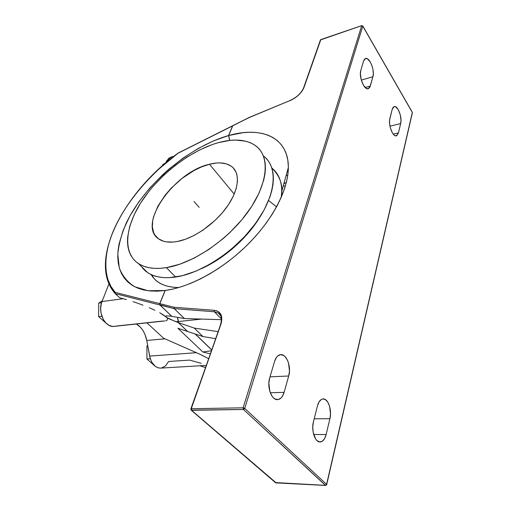 <?xml version="1.0" encoding="UTF-8"?>
<svg xmlns="http://www.w3.org/2000/svg" width="511" height="511" viewBox="0 0 511 511"><rect width="100%" height="100%" fill="white"/><g stroke="black" fill="none" stroke-linecap="round" stroke-linejoin="round"><path stroke-width="0.77" d="M268.575 200.542L276.502 206.795M178.748 287.533C167.238 287.31 158.921 284.212 153.811 278.24L151.084 274.567C156.302 283.068 165.526 287.393 178.748 287.533M202.024 268.435C228.858 256.152 250.115 233.431 259.384 217.897L249.598 231.432L244.239 237.513L232.307 248.895L219.219 258.777L212.448 263.012L202.024 268.435M138.494 263.619L147.698 272.676C154.609 277.211 163.922 278.667 175.631 277.032L166.369 267.643C154.635 269.412 145.341 268.071 138.494 263.619C121.861 252.504 125.374 224.981 143.189 199.098C161.042 173.146 191.433 150.151 218.491 142.62L230.193 140.372L235.686 140.071L245.689 141.183L250.096 142.62L254.044 144.639L257.474 147.245L260.342 150.426L262.609 154.156L264.232 158.423L265.177 163.188L265.426 168.413L264.954 174.053L263.746 180.057L259.147 192.903L251.725 206.387L241.767 219.883L229.701 232.729L223.058 238.707L208.942 249.413L194.327 258.029L179.91 264.181L166.369 267.643L160.115 268.339L154.29 268.352L148.944 267.694L144.134 266.391L139.886 264.468L136.245 261.958L133.218 258.911L130.829 255.359L129.072 251.355L127.967 246.947L127.495 242.176L127.648 237.104L129.762 226.252L134.144 214.78L140.57 203.071L148.797 191.504L153.492 185.876L163.871 175.145L175.292 165.366L187.422 156.832L199.91 149.806L212.384 144.53L218.491 142.62C234.249 138.347 246.73 139.452 255.922 145.948C270.121 156.519 268.275 183.468 248.199 211.58C228.232 239.678 192.903 263.567 166.369 267.643L175.631 277.032C202.107 273.251 237.091 249.751 256.701 221.844C276.425 193.925 277.971 166.912 263.663 156.104M209.478 164.235C218.778 161.904 226.118 162.619 231.502 166.382C240.502 172.942 239.193 189.594 227.082 206.693C215.022 223.78 193.784 238.516 177.266 241.505C169.505 242.866 163.386 242.061 158.895 239.084C136.488 225.242 174.232 171.805 209.478 164.235L234.223 194.11L209.478 164.235L201.717 166.829L193.758 170.668L182.037 178.416L171.338 188.022L165.168 195.113L157.873 206.208L153.46 217.105L152.706 220.541L152.361 226.941L153.6 232.499L154.814 234.881L158.404 238.733L163.456 241.205L166.49 241.882L173.427 242.035L177.266 241.505L185.499 239.231L194.18 235.405L202.931 230.167L215.335 220.158L222.579 212.493L228.634 204.419L233.233 196.307L236.216 188.502L237.474 181.341L237.015 175.094L236.152 172.386L233.252 167.921L231.247 166.196L226.264 163.82L220.164 162.9L216.779 162.99L209.478 164.235M154.194 365.41L146.919 359.022L146.893 346.119L147.673 345.513L146.893 346.119L147.768 346.049L146.893 346.119L146.919 359.022L150.311 358.786L146.919 359.022L154.194 365.41M106.077 323.169L98.61 316.616L98.738 303.093L102.321 300.736L98.738 303.093L101.587 302.71L98.738 303.093L98.61 316.616L101.842 316.226L98.61 316.616L106.077 323.169M162.849 165.372L162.843 164.433L165.404 163.162L162.843 164.433L164.414 164.012L162.843 164.433L162.849 165.372M101.989 301.579L108.958 283.918L101.989 301.579C97.307 312.259 105.202 327.966 114.266 326.376L112.331 326.369L108.958 325.296L105.866 322.958L103.324 319.535L101.006 313.007L100.654 308.267L101.306 303.687L101.989 301.579L123.234 298.699L101.989 301.579M201.206 363.34L189.626 360.095L168.636 361.481L165.507 365.959L161.316 368.048M160.658 368.118L158.301 367.875L155.395 366.438L151.767 362.171L150.145 358.256L146.734 340.447L144.9 334.258L143.023 330.604L140.697 327.5L136.373 324C141.688 327.206 145.143 332.687 146.734 340.447L149.634 356.097C151.499 363.883 155.172 367.888 160.633 368.118L206.131 365.41M173.868 156.302L171.051 157.069L166.803 160.722L169.064 160.115L166.803 160.722L165.538 163.047L168.636 158.378L170.981 157.088L173.114 156.883M202.311 355.407L196.428 352.692L149.634 356.097L196.428 352.692L164.97 338.825L146.734 340.447L164.97 338.825L163.552 338.193L146.932 322.869L163.552 338.193L199.469 354.059L207.268 357.975L202.311 355.407M208.494 358.671L207.268 357.975L208.494 358.671M162.837 321.029L115.71 326.095M126.434 299.599L119.663 297.721L115.231 293.64L159.969 305.022L171.843 316.335L170.112 316.079L171.805 316.373L159.969 305.022L159.732 303.63L115.256 292.407L115.001 293.059L115.231 293.64L159.969 305.022L159.732 303.63L165.117 290.497L157.337 291.168L150.119 290.97L143.534 289.935L137.631 288.089L132.451 285.489L128.037 282.174L124.397 278.208L121.554 273.64L119.504 268.543L118.245 262.967L117.76 256.988L118.041 250.665L119.05 244.054L123.177 230.244L129.877 216.012L138.851 201.813L149.78 188.035L162.326 175.069L169.084 168.994L183.366 157.88L198.319 148.407L213.547 140.87L228.596 135.549L232.543 125.923L178.25 153.128C155.504 169.607 129.788 196.537 115.869 225.338C101.932 254.133 103.324 279.868 115.256 292.407L115.231 293.64L119.663 297.721L126.434 299.599M133.039 301.643L136.386 302.768L133.039 301.643M142.984 305.169L136.386 302.768L142.984 305.169M154.922 310.26L149.25 307.699L154.922 310.26M163.546 315.038L159.758 312.738L168.573 318.653L178.23 322.53L187.524 331.447L177.905 328.26L202.861 351.996L210.187 353.861L202.861 351.996L177.905 328.26L187.524 331.447L178.23 322.53L176.071 321.783L178.294 321.553L178.23 322.53L178.294 321.553L176.071 321.783L166.727 317.542L165.788 316.648L166.235 315.868L170.112 316.079L166.235 315.868L165.692 316.309L166.139 317.063L163.546 315.038M166.976 317.976L166.139 317.063L166.976 317.976M167.308 320.046L167.448 318.787L167.308 320.046L165.736 320.799L167.308 320.046M164.81 320.946L114.266 326.376M265.228 157.433L268.128 160.658L270.434 164.433L272.108 168.739L273.11 173.529L273.417 178.78L273.002 184.433L271.871 190.437L270.006 196.735L264.13 209.932L255.564 223.428L244.66 236.567L231.917 248.716L225.044 254.229L210.724 263.791L196.224 271.047L182.235 275.716L169.384 277.658L163.558 277.601L158.206 276.879L153.377 275.518L149.103 273.545L145.424 270.99L142.352 267.898M178.301 152.974L159.017 168.937L150.1 177.611L141.758 186.7L134.08 196.109L127.143 205.754L121.043 215.546L115.844 225.389L111.634 235.175L108.485 244.801L106.467 254.152L105.643 263.108L106.071 271.545L107.795 279.325L110.855 286.32L115.256 292.407L159.732 303.63L165.117 290.497L169.933 289.692L165.117 290.497L148.171 290.759L134.578 286.697C127.341 282.027 122.238 275.723 119.274 267.77L117.786 254.318C118.737 244.411 121.548 234.025 126.223 223.154C144.46 184.765 188.616 146.868 228.596 135.549L229.643 140.429L228.596 135.549L232.716 125.7L249.298 117.524L289.922 100.578M106.352 254.893C103.81 270.773 106.742 283.662 115.154 293.55L112.177 289.75M205.39 367.518L200.05 365.774L205.39 367.518M211.267 350.782L202.861 351.996L211.267 350.782M195.113 333.964L211.592 349.863L195.113 333.964M177.458 317.344L178.294 321.553L177.458 317.344M178.358 152.974L232.792 125.674L228.704 135.517C261.172 126.076 288.6 137.082 288.357 167.461C288.325 188.693 273.704 218.095 249.189 243.089C224.655 268.051 192.43 286.173 166.995 290.216L165.232 290.484L159.834 303.655L159.879 304.773L174.238 308.65L184.414 318.538L221.423 319.682L184.414 318.538L171.894 316.386L184.414 318.538L174.238 308.65L174.149 307.271L159.834 303.655L160.071 305.048L171.894 316.386L160.071 305.048L174.238 308.65L214.333 311.755L174.238 308.65L173.97 308.012L174.149 307.271L214.198 310.298L174.149 307.271L159.834 303.655L165.232 290.484L173.504 288.919L182.165 286.479L191.127 283.171L200.274 279.012L209.497 274.049L218.682 268.339L227.702 261.939L236.446 254.932L244.795 247.413L252.645 239.474L259.888 231.221L266.448 222.758L272.235 214.205L277.192 205.665L281.267 197.246L284.435 189.044L286.671 181.162L287.974 173.676L288.351 166.669L287.827 160.199L286.428 154.335L284.193 149.103L281.178 144.549L277.435 140.697L273.021 137.568L267.994 135.153L262.43 133.473L256.381 132.509L249.924 132.247L243.115 132.675L228.704 135.517L229.758 140.416L228.704 135.517L232.665 125.859L249.362 117.37L289.909 100.584L249.477 117.332M217.999 331.613L194.225 328.075L202.969 336.57L215.527 338.646L202.969 336.57L187.633 331.486L178.345 322.575L177.592 317.363L178.409 321.54L201.8 319.075L178.409 321.54L178.345 322.575L194.225 328.075L178.345 322.575L187.633 331.486L202.969 336.57L194.225 328.075L217.999 331.613M325.654 485.45L243.428 409.477L191.108 410.097L275.608 482.774L191.242 410.224L190.878 408.838L191.274 408.711L191.568 410.307L276.068 482.799M190.871 409.075L191.274 408.711L191.568 410.307L243.428 409.477L243.121 407.804L244.411 408.155L244.533 408.8L243.428 409.477L325.424 485.348L326.586 484.377L412.32 112.477L326.682 484.683L325.648 485.45L275.161 482.556L325.424 485.348L326.586 484.377L326.67 484.696M211.624 349.773L195.311 334.028L211.624 349.773M362.676 25.876L412.32 112.477L362.784 26.17L244.731 408.385L362.784 26.17L361.654 25.774L243.121 407.804L244.731 408.385L326.586 484.377L244.731 408.385L243.428 409.477L243.121 407.804L191.274 408.711L221.627 321.598L221.665 316.66L220.969 314.597L218.293 311.576L216.396 310.707L214.198 310.298L214.333 311.755L221.41 318.966L214.333 311.755L218.293 313.032L220.58 315.555L218.389 313.102L214.333 311.755L214.198 310.298C220.944 311.397 223.173 316.073 220.886 324.325L220.496 324.498C222.164 318.883 221.429 315.063 218.293 313.032L220.356 315.146M271.909 168.087C280.271 176.257 283.401 185.959 281.286 197.195L281.733 191.376C281.708 181.06 278.431 173.293 271.909 168.087M276.553 206.84L269.438 201.2M283.822 183.845L286.396 182.318L283.822 183.845M287.782 175.164L286.071 175.707L287.782 175.164M285.464 185.774L283.145 186.279L285.464 185.774M361.884 25.595L320.429 39.947L303.56 87.988L320.774 39.673L361.794 25.595L362.784 26.17L361.654 25.774L243.121 407.804L191.274 408.711L220.886 324.325L190.839 408.96M361.794 25.595L320.819 39.583L303.975 87.553C301.56 93.091 296.84 97.499 289.801 100.769L294.406 98.329L298.641 95.02L301.969 91.271L303.617 87.815C301.324 93.13 296.757 97.384 289.909 100.584M320.429 39.947L320.927 39.494L320.429 39.947M313.447 421.824L317.484 405.817C318.698 401.448 320.589 399.148 323.156 398.925C328.171 398.459 332.156 410.224 329.914 418.701L314.208 418.809L329.914 418.701L326.114 434.561L313.658 434.471L326.114 434.561C324.862 439.307 322.831 441.779 320.02 441.977C315 442.315 311.065 430.371 313.447 421.824L317.484 405.817L319.1 401.799L321.413 399.417L322.722 398.963L325.379 399.583L327.775 402.119L329.55 406.168L330.528 413.744L329.914 418.701L326.114 434.561L324.53 438.713L322.217 441.306L319.516 441.938L316.839 440.469L315.645 438.994L313.173 432.363L312.764 426.985L313.447 421.824M392.218 109.265L394.173 106.544C397.711 105.202 402.387 117.517 400.688 123.541L389.957 126.211L400.688 123.541L398.439 132.898L393.266 134.15L398.439 132.898L396.364 135.824C392.812 137.172 388.06 124.716 389.861 118.622L392.218 109.265L393.215 107.163L394.703 106.492L395.559 106.729L398.184 109.552L400.222 114.662L401.007 120.353L400.688 123.541L398.439 132.898L396.779 135.664L395.124 135.69L394.217 135.128L392.429 132.949L390.315 127.756L389.606 123.796L389.599 120.142L392.218 109.265M284.11 392.327C282.711 396.919 280.507 399.353 277.486 399.628C271.526 400.247 266.723 386.942 269.712 377.846L274.592 361.366C275.934 357.189 277.971 354.947 280.692 354.634C286.652 353.855 291.513 366.968 288.709 375.994L270.006 376.85L288.709 375.994L284.11 392.327L270.287 392.755L284.11 392.327L282.232 396.555L280.961 398.069L277.997 399.589L274.841 398.912L273.353 397.756L271.993 396.108L269.891 391.598L268.85 383.218L269.712 377.846L274.592 361.366L276.515 357.291L277.792 355.892L280.718 354.634L283.771 355.522L285.195 356.735L287.584 360.447L288.466 362.81L289.481 370.839L288.709 375.994L284.11 392.327M370.29 86.059L365.18 87.522L370.29 86.059L368.233 88.754C364.266 90.453 358.652 76.605 360.83 70.32L363.602 60.981L365.512 58.497C369.466 56.804 374.985 70.499 372.921 76.707L369.811 87.292L368.386 88.703L366.528 88.531L363.538 85.388L361.226 79.786L360.396 73.648L360.83 70.32L363.602 60.981L364.745 58.944L365.531 58.49L367.377 58.784L370.283 62.016L371.893 65.536L372.96 69.553L373.317 73.469L372.921 76.707L361.315 80.118L372.921 76.707L370.29 86.059M193.956 201.462L199.201 207.421M153.811 278.24L151.882 274.924M232.716 125.7L178.288 152.981C124.205 191.504 86.8 261.606 115.103 293.48M205.377 367.556L199.935 365.78M325.648 485.45L275.838 482.876M281.733 191.376L288.357 167.461M168.087 290.037L166.995 290.216M232.837 125.642L249.387 117.345M412.345 112.893L326.714 484.569M412.383 112.707L412.32 112.318M362.797 26.01L412.256 112.203"/></g></svg>
